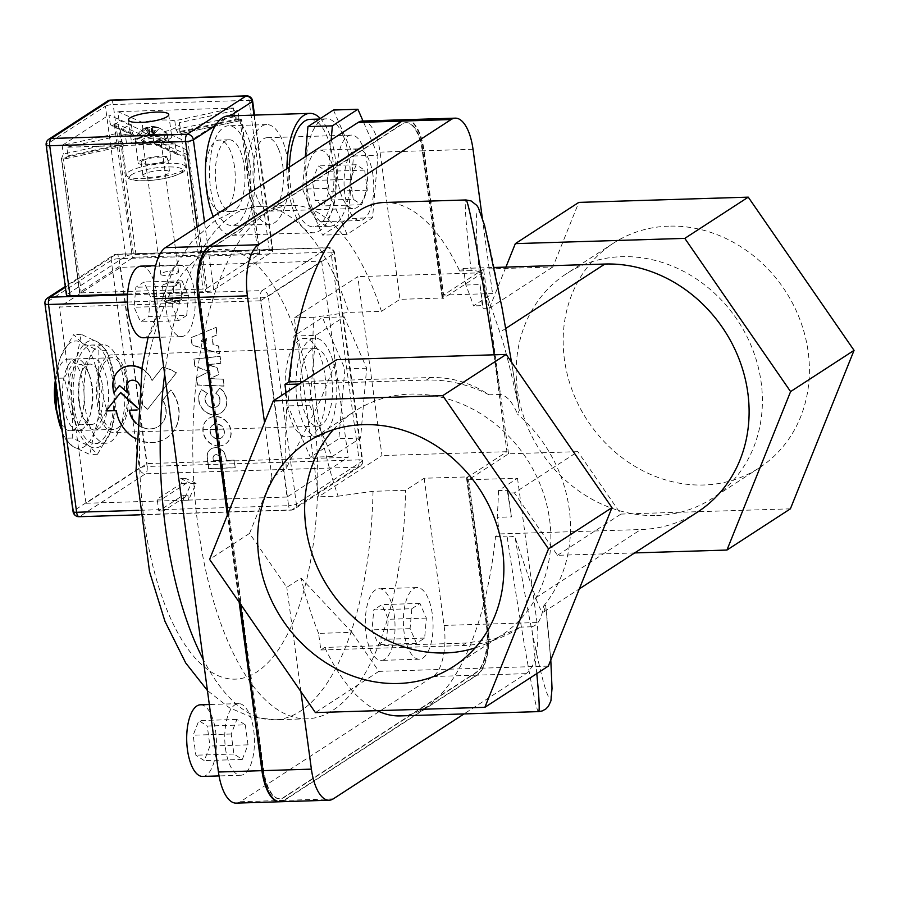 <?xml version="1.0" encoding="UTF-8"?>
<svg xmlns="http://www.w3.org/2000/svg" width="899" height="899" viewBox="0 0 899 899"><rect width="100%" height="100%" fill="white"/><g stroke="black" fill="none" stroke-linecap="round" stroke-linejoin="round"><path stroke-width="0.67" stroke-dasharray="4.5 3.37" d="M55.322 380.479A35.836 14.822 -91.8 0 1 68.155 359.117A35.836 14.822 -91.8 0 1 83.36 385.783A35.836 14.822 -91.8 0 1 70.369 430.756A35.836 14.822 -91.8 0 1 57.075 413.562M126.849 384.435A35.836 14.822 88.2 0 0 111.633 357.768A35.836 14.822 88.2 0 0 98.643 402.752A35.836 14.822 88.2 0 0 113.858 429.407A35.836 14.822 88.2 0 0 126.849 384.435M127.849 383.772A38.826 16.058 -91.8 0 1 113.78 432.509A38.826 16.058 -91.8 0 1 97.306 403.629A38.826 16.058 -91.8 0 1 111.375 354.891A38.826 16.058 -91.8 0 1 127.849 383.772M331.675 377.456A38.826 16.058 88.2 0 0 315.201 348.576A38.826 16.058 88.2 0 0 301.12 397.313A38.826 16.058 88.2 0 0 317.605 426.193A38.826 16.058 88.2 0 0 331.675 377.456M315.695 335.361L309.638 405.224L332.091 456.568L360.578 438.06L366.635 368.197L344.193 316.853L315.695 335.361L293.962 336.035L322.449 317.527L344.89 368.871L338.844 438.734L310.346 457.243L287.905 405.899L293.962 336.035M344.193 316.853L322.449 317.527M309.638 405.224L287.905 405.899M332.091 456.568L310.346 457.243M360.578 438.06L338.844 438.734M366.635 368.197L344.89 368.871M338.091 496.181L373.018 491.303L405.629 490.292L424.171 478.246L467.649 476.897L467.019 477.65L506.969 451.691L482.785 272.757L442.825 298.715L443.454 297.974L399.976 299.322L381.434 311.369L348.823 312.38L313.897 317.257C309.672 375.4 318.246 438.779 338.091 496.181L318.504 496.787L294.31 317.864L357.768 276.634L381.963 455.557L318.504 496.787M313.897 317.257L294.31 317.864M482.785 272.757L357.768 276.634M506.969 451.691L381.963 455.557M381.434 311.369A256.833 106.239 88.2 0 0 291.31 205.365A256.833 106.239 88.2 0 0 193.071 465.367A256.833 106.239 88.2 0 0 307.211 718.784A256.833 106.239 88.2 0 0 405.629 490.292M424.171 478.246L444.072 625.423A41.815 17.295 -91.8 0 1 433.082 676.52L240.359 801.728A41.815 17.295 -91.8 0 1 236.19 803.122M362.331 121.039A41.815 17.295 -91.8 0 1 380.075 152.133L399.976 299.322M422.912 658.012A35.836 14.822 88.2 0 0 432.79 618.534A35.836 14.822 88.2 0 0 417.114 587.564A35.836 14.822 88.2 0 0 413.54 588.755A35.836 14.822 88.2 0 0 403.651 628.232A35.836 14.822 88.2 0 0 419.339 659.203A35.836 14.822 88.2 0 0 422.912 658.012M225.503 748.597A35.836 14.822 88.2 0 0 240.718 775.253A35.836 14.822 88.2 0 0 253.709 730.269A35.836 14.822 88.2 0 0 238.493 703.614A35.836 14.822 88.2 0 0 225.503 748.597M175.62 266.138A35.836 14.822 88.2 0 0 165.731 305.615A35.836 14.822 88.2 0 0 181.407 336.597A35.836 14.822 88.2 0 0 184.98 335.406A35.836 14.822 88.2 0 0 194.869 295.928A35.836 14.822 88.2 0 0 179.182 264.958A35.836 14.822 88.2 0 0 175.62 266.138M373.018 175.563A35.836 14.822 88.2 0 0 357.802 148.908A35.836 14.822 88.2 0 0 344.811 193.881A35.836 14.822 88.2 0 0 360.027 220.536A35.836 14.822 88.2 0 0 373.018 175.563M468.581 479.763L517.498 478.257L498.496 490.596L507.272 490.326L508.216 493.079L514.385 492.888L577.843 451.658L508.542 453.804L468.581 479.763L488.09 624.063A41.815 17.295 -91.8 0 1 477.099 675.16L284.387 800.368A41.815 17.295 -91.8 0 1 280.218 801.751M239.819 603.117L227.784 514.127M406.359 119.668A41.815 17.295 -91.8 0 1 424.103 150.774L443.612 295.063L483.561 269.104L552.863 266.958L578.799 202.399M508.542 453.804L483.561 269.104M442.825 298.715L422.923 151.538A38.826 16.058 88.2 0 0 406.449 122.657A38.826 16.058 88.2 0 0 402.583 123.95L209.86 249.158A38.826 16.058 88.2 0 0 199.657 296.603L263.643 769.892A38.826 16.058 88.2 0 0 280.128 798.773A38.826 16.058 88.2 0 0 283.994 797.48L476.717 672.272A38.826 16.058 88.2 0 0 486.921 624.827L467.019 477.65M406.078 119.691A41.815 17.295 -91.8 0 1 423.564 150.785L443.454 297.974M467.649 476.897L487.55 624.075A41.815 17.295 -91.8 0 1 476.56 675.171L283.837 800.38A41.815 17.295 -91.8 0 1 279.949 801.762M466.48 477.661L486.37 624.839A38.826 16.058 -91.8 0 1 476.167 672.283L283.455 797.503A38.826 16.058 -91.8 0 1 279.578 798.784A38.826 16.058 -91.8 0 1 263.104 769.904L199.106 296.614A38.826 16.058 -91.8 0 1 209.31 249.169L402.033 123.961A38.826 16.058 -91.8 0 1 405.91 122.669A38.826 16.058 -91.8 0 1 422.384 151.549L442.286 298.738M239.134 602.139L227.38 515.149M536.793 673.598L531.669 626.772C537.737 625.558 541.681 618.703 543.479 606.229L545.693 605.443L550.795 659.933M515.228 537.984C528.679 619.332 541.412 680.97 547.626 694.86C553.818 708.524 553.065 673.452 545.693 605.6L543.861 611.916C542.063 612.961 539.355 608.241 535.748 597.779L515.228 537.984C514.812 536.714 512.082 536.085 507.047 536.119C522.51 638.784 535.815 712.896 538.557 711.615M511.531 362.185L519.33 410.427L517.509 414.113C512.61 402.134 506.856 395.582 500.26 394.459L494.259 354.802M479.324 272.487C474.099 213.243 475.616 196.836 483.864 223.267C492.011 251.383 505.912 324.741 519.24 409.978C511.981 374.984 505.519 349.082 499.844 332.282L479.324 272.487C478.909 271.206 476.178 270.588 471.143 270.61C465.963 224.581 464.21 201.039 465.896 199.96L465.929 199.96M333.372 429.7A133.929 118.263 57 0 1 354.79 411.225A133.929 118.263 57 0 1 410.259 394.11A133.929 118.263 57 0 1 541.704 488.371A133.929 118.263 57 0 1 500.721 635.829A133.929 118.263 57 0 1 475.144 647.909M656.776 515.52A133.929 118.263 -123 0 0 712.244 498.406A133.929 118.263 -123 0 0 753.227 350.947A133.929 118.263 -123 0 0 621.782 256.687A133.929 118.263 -123 0 0 566.314 273.802A133.929 118.263 -123 0 0 525.331 421.26A133.929 118.263 -123 0 0 656.776 515.52M668.789 226.143A133.929 118.263 -123 0 0 613.32 243.258A133.929 118.263 -123 0 0 572.337 390.728A133.929 118.263 -123 0 0 703.782 484.988A133.929 118.263 -123 0 0 759.25 467.862A133.929 118.263 -123 0 0 800.234 320.404A133.929 118.263 -123 0 0 668.789 226.143M196.072 483.404L185.576 478.38L186.25 483.359L162.078 499.057L163.674 510.879L187.846 495.169L188.52 500.159L196.072 483.404L191.172 483.561L183.632 500.305L182.958 495.327L158.786 511.037L157.179 499.215L181.362 483.505L180.688 478.526L191.172 483.561M188.52 500.159L183.632 500.305M187.846 495.169L182.958 495.327M163.674 510.879L158.786 511.037M162.078 499.057L157.179 499.215M185.576 478.38L180.688 478.526M186.25 483.359L181.362 483.505M320.842 649.977L462.153 645.594A137.378 121.309 -123 0 0 519.049 628.041A137.378 121.309 -123 0 0 520.442 627.12L494.81 638.807L466.075 643.043L324.764 647.426L320.842 649.977L318.594 633.379L351.925 632.345L301.064 578.091L286.803 587.35L249.562 533.41L271.97 477.639L286.219 468.379L320.516 400.033L327.292 383.154L299.255 384.03M531.669 626.772L520.442 627.12M543.479 606.229A137.378 121.309 -123 0 0 517.509 414.113M303.177 381.479L430.183 377.546C451.377 377.007 470.986 382.76 489.022 394.807L500.26 394.459M489.022 394.807A137.378 121.309 -123 0 0 426.261 380.086L327.292 383.154L336.72 359.679M351.925 632.345L378.861 671.362L548.323 666.114M249.562 533.41L209.613 559.369M378.861 671.362L315.403 712.592M271.97 477.639L264.542 422.642M300.895 691.578L286.803 587.35M286.219 468.379A256.833 106.239 -91.8 0 1 287.186 401.066L286.039 392.605M384.244 202.489A256.833 106.239 -91.8 0 1 459.647 270.97L463.558 268.419L465.806 285.017A256.833 106.239 -91.8 0 1 473.526 305.907L492.528 293.557L443.612 295.063M482.235 217.389L492.528 293.557M517.498 478.257L537.006 622.546A41.815 17.295 -91.8 0 1 526.016 673.643L464.019 713.93M498.496 490.596A256.833 106.239 -91.8 0 1 497.214 517.33L499.462 533.927L495.54 536.467A256.833 106.239 -91.8 0 1 400.156 715.907M377.277 710.671A256.833 106.239 -91.8 0 1 324.764 647.426M318.594 633.379A256.833 106.239 -91.8 0 1 301.064 578.091M320.516 400.033L287.186 401.066M471.143 270.61L459.647 270.97M495.54 536.467L507.047 536.119M505.912 267.104L489.404 308.188L483.246 308.379L482.302 305.626L473.526 305.907M489.404 308.188L552.863 266.958M697.669 511.992A137.378 121.309 57 0 1 640.773 529.545L499.462 533.927M634.672 552.919L557.481 555.312L514.385 492.888M557.481 555.312L620.939 514.082L577.843 451.658M790.39 508.834L620.939 514.082M507.272 490.326L511.441 516.891L497.214 517.33M508.216 493.079L511.441 516.891M463.558 268.419L494.236 267.464M465.806 285.017L480.032 284.578L483.246 308.379M480.032 284.578L482.302 305.626M411.809 608.713L419.957 603.42L426.362 618.096L424.631 638.054L416.495 643.347L410.079 628.671L411.809 608.713L373.77 609.893L372.04 629.851L378.445 644.516L386.592 639.234L388.323 619.276L381.906 604.6L373.77 609.893M410.079 628.671L372.04 629.851M419.957 603.42L381.906 604.6M426.362 618.096L388.323 619.276M424.631 638.054L386.592 639.234M416.495 643.347L378.445 644.516M384.862 659.192A35.836 14.822 -91.8 0 1 381.288 660.383A35.836 14.822 -91.8 0 1 365.612 629.412A35.836 14.822 -91.8 0 1 375.501 589.935A35.836 14.822 -91.8 0 1 379.063 588.744A35.836 14.822 -91.8 0 1 394.751 619.714A35.836 14.822 -91.8 0 1 384.862 659.192M245.303 724.852L248.012 744.844L242.314 759.43L233.909 754.014L231.2 734.011L236.898 719.436L245.303 724.852L207.253 726.032L198.859 720.616L193.161 735.191L195.858 755.194L204.264 760.61L209.961 746.024L207.253 726.032M236.898 719.436L198.859 720.616M248.012 744.844L209.961 746.024M242.314 759.43L204.264 760.61M233.909 754.014L195.858 755.194M231.2 734.011L193.161 735.191M200.455 704.794A35.836 14.822 -91.8 0 1 215.659 731.449A35.836 14.822 -91.8 0 1 202.668 776.433M186.711 315.448L178.564 320.729L172.159 306.065L173.889 286.107L182.025 280.814L188.442 295.479L186.711 315.448L148.661 316.617L150.391 296.659L143.975 281.994L135.839 287.275L134.108 307.244L140.525 321.909L148.661 316.617M188.442 295.479L150.391 296.659M178.564 320.729L140.525 321.909M172.159 306.065L134.108 307.244M173.889 286.107L135.839 287.275M182.025 280.814L143.975 281.994M141.143 266.126A35.836 14.822 -91.8 0 1 156.819 297.108A35.836 14.822 -91.8 0 1 146.93 336.586A35.836 14.822 -91.8 0 1 143.357 337.766M353.217 199.297L350.509 179.306L356.218 164.731L364.612 170.147L367.32 190.138L361.623 204.714L353.217 199.297L315.167 200.477L323.573 205.893L329.27 191.318L326.573 171.327L318.167 165.91L312.47 180.485L315.167 200.477M361.623 204.714L323.573 205.893M350.509 179.306L312.47 180.485M356.218 164.731L318.167 165.91M364.612 170.147L326.573 171.327M367.32 190.138L329.27 191.318M334.967 176.743A35.836 14.822 -91.8 0 1 321.977 221.716A35.836 14.822 -91.8 0 1 306.773 195.061A35.836 14.822 -91.8 0 1 319.763 150.077A35.836 14.822 -91.8 0 1 334.967 176.743M260.541 300.794L321.64 261.092L120.545 267.329L59.435 307.02L260.541 300.794L287.073 497.035L348.171 457.333L147.076 463.569L85.967 503.271L59.435 307.02M168.978 283.016A8.956 1.989 172.3 0 1 180.126 283.455A8.956 1.989 172.3 0 1 171.507 286.624A8.956 1.989 172.3 0 1 162.371 285.86A8.956 1.989 172.3 0 1 168.978 283.016M127.579 294.052L205.893 291.624A5.978 1.326 -7.7 0 0 213.681 289.928L272.442 251.754A5.978 1.326 -7.7 0 0 272.925 251.124A5.978 1.326 -7.7 0 0 269.352 250.394L133.468 254.608A5.978 1.326 -7.7 0 0 125.691 256.305L66.931 294.479A5.978 1.326 -7.7 0 0 66.447 295.108M114.308 124.073L132.411 257.979A2.989 0.663 172.3 0 1 136.311 257.136L118.095 122.433L115.993 123.5A2.989 0.663 172.3 0 0 114.308 124.073L111.206 125.568L110.139 123.646L108.97 114.982L131.4 124.86A29.869 6.619 -7.7 0 0 122.837 128.501A29.869 6.619 -7.7 0 0 120.421 131.659A29.869 6.619 -7.7 0 0 120.893 132.602L62.177 145.391L108.97 114.982M132.411 257.979L79.764 292.186L61.66 158.28L63.346 154.044L122.062 141.255L120.893 132.602M61.66 158.28A2.989 0.663 172.3 0 0 61.424 158.595A2.989 0.663 172.3 0 0 63.211 158.954L81.315 292.86A2.989 0.663 172.3 0 1 79.528 292.501A2.989 0.663 172.3 0 1 79.764 292.186M81.315 292.86L203.062 289.096L184.958 155.19A2.989 0.663 172.3 0 0 187.621 154.808L162.899 143.919A29.869 6.619 172.3 0 1 157.213 145.031L155.482 144.818L153.808 142.626L152.628 133.973L175.159 143.896L176.339 152.549L178.373 154.898L184.958 155.19M189.195 150.976L188.026 142.312L164.023 131.748L165.191 140.401L189.195 150.976L188.779 153.853L206.95 288.242A2.989 0.663 172.3 0 1 203.062 289.096M206.95 288.242L259.597 254.035L241.494 120.129A2.989 0.663 172.3 0 0 241.73 119.814A2.989 0.663 172.3 0 0 239.954 119.455L234.594 116.724L233.425 108.06L174.811 120.826A29.869 6.619 -7.7 0 0 141.975 122.275L117.836 111.645L119.016 120.309L118.095 122.433M239.954 119.455L258.058 253.361A2.989 0.663 172.3 0 1 259.845 253.72A2.989 0.663 172.3 0 1 259.597 254.035M258.058 253.361L136.311 257.136M167.416 271.464A8.956 1.989 -7.7 0 0 160.809 274.319A8.956 1.989 -7.7 0 0 169.945 275.083A8.956 1.989 -7.7 0 0 178.564 271.914A8.956 1.989 -7.7 0 0 167.416 271.464M206.512 338.552L200.286 340.901L207.13 343.081L206.512 338.552L206.894 343.227L200.05 341.047L206.276 338.709M216.232 327.326L217.243 334.855L212.22 336.765L213.265 344.486L218.76 346.048L219.783 353.599L192.24 344.946L191.24 337.597L216.232 327.326L191.015 337.754L192.004 345.104L219.547 353.745L218.524 346.205L213.029 344.632L211.984 336.923L217.007 335.012L215.996 327.472M220.536 460.513L220.199 457.973A3.798 3.36 -123 0 0 213.288 458.22L213.625 460.738L220.536 460.513L213.389 460.884L213.052 458.378A3.798 3.36 57 0 1 219.963 458.13L220.3 460.67M225.874 457.007L226.323 460.355L234.201 460.108L235.223 467.671L208.826 468.48L207.354 457.613A10.181 8.99 57 0 1 211.085 448.882A10.181 8.99 57 0 1 225.874 457.007L225.638 457.164A10.181 8.99 -123 0 0 210.849 449.028A10.181 8.99 -123 0 0 207.118 457.76L208.59 468.637L234.987 467.817L233.965 460.266L226.087 460.502L225.638 457.164M223.222 379.041L224.166 385.997L197.589 384.918L196.634 377.883L208.984 371.545L195.038 366.039L194.083 358.971L220.143 356.285L221.087 363.218L208.107 364.544L217.648 367.882L218.558 374.625L209.995 378.535L222.986 379.198L209.759 378.681L218.322 374.782L217.412 368.039L207.871 364.702L220.851 363.376L219.907 356.431L193.847 359.128L194.802 366.185L208.748 371.703L196.398 378.041L197.353 385.075L223.93 386.154L222.986 379.198M136.322 423.249A20.115 17.755 -123 0 0 158.696 426.283A20.115 17.755 -123 0 0 162.91 400.19L170.889 389.919A34.229 30.229 57 0 1 166.371 438.116A34.229 30.229 57 0 1 116.578 410.461L106.251 410.787L120.646 392.503M137.322 407.517L139.794 409.742L137.289 407.854M139.794 409.742L129.209 410.214M137.131 409.966L139.559 409.899M162.91 400.19L162.674 400.336A20.115 17.755 57 0 1 158.46 426.429A20.115 17.755 57 0 1 136.311 423.609M170.889 389.919L162.674 400.336M135.794 438.701A34.229 30.229 -123 0 0 166.135 438.274A34.229 30.229 -123 0 0 170.653 390.065M218.3 438.757A7.72 6.81 -123 0 0 221.491 437.768A7.72 6.81 -123 0 0 223.008 427.587A7.72 6.81 -123 0 0 213.085 424.834A7.72 6.81 -123 0 0 210.726 433.329A7.72 6.81 -123 0 0 218.3 438.757M218.064 438.914A7.72 6.81 57 0 1 210.49 433.475A7.72 6.81 57 0 1 212.849 424.98A7.72 6.81 57 0 1 222.772 427.744A7.72 6.81 57 0 1 221.255 437.925A7.72 6.81 57 0 1 218.064 438.914M218.895 446.084A15.272 13.485 -123 0 0 225.222 444.128A15.272 13.485 -123 0 0 229.897 427.306A15.272 13.485 -123 0 0 214.906 416.563A15.272 13.485 -123 0 0 208.579 418.507A15.272 13.485 -123 0 0 203.904 435.33A15.272 13.485 -123 0 0 218.895 446.084M219.131 445.926A15.272 13.485 57 0 1 204.14 435.172A15.272 13.485 57 0 1 208.815 418.361A15.272 13.485 57 0 1 215.142 416.406A15.272 13.485 57 0 1 230.133 427.16A15.272 13.485 57 0 1 225.458 443.971A15.272 13.485 57 0 1 219.131 445.926M207.658 393.369A8.091 7.147 -123 0 0 206.927 403.954A8.091 7.147 -123 0 0 217.086 406.494A8.091 7.147 -123 0 0 215.895 393.077L219.907 388.053A15.283 13.496 57 0 1 221.21 412.753A15.283 13.496 57 0 1 202.781 408.933A15.283 13.496 57 0 1 201.87 389.514L207.422 393.526L201.634 389.66A15.283 13.496 -123 0 0 202.545 409.079A15.283 13.496 -123 0 0 220.985 412.899A15.283 13.496 -123 0 0 219.671 388.199L215.659 393.234A8.091 7.147 57 0 1 216.85 406.64A8.091 7.147 57 0 1 206.691 404.101A8.091 7.147 57 0 1 207.422 393.526M141.896 368.624A22.408 19.789 57 0 1 152.268 380.378L162.741 367.05A43.444 38.365 57 0 1 176.451 372.725L176.215 372.871A43.444 38.365 -123 0 0 162.505 367.208L152.032 380.524A22.408 19.789 -123 0 0 141.862 368.893M176.451 372.725L147.503 409.517L176.215 372.871M147.739 409.371L142.817 404.943L147.503 409.517M142.817 404.943L140.413 387.087A7.495 6.619 -123 0 0 129.501 381.007A7.495 6.619 -123 0 0 129.389 381.086M139.57 385.098A7.495 6.619 57 0 1 140.177 387.244L142.581 405.089M127.4 392.222L119.443 385.514M113.903 392.751L112.959 387.671M113.195 387.514A22.408 19.789 57 0 1 121.32 368.657M299.086 340.103A49.276 20.385 88.2 0 0 285.5 394.391A49.276 20.385 88.2 0 0 307.053 436.97A49.276 20.385 88.2 0 0 325.899 387.087A49.276 20.385 88.2 0 0 303.997 338.474A49.276 20.385 88.2 0 0 299.086 340.103M309.964 339.766A49.276 20.385 -91.8 0 1 314.875 338.136A49.276 20.385 -91.8 0 1 336.428 380.715A49.276 20.385 -91.8 0 1 322.831 435.004A49.276 20.385 -91.8 0 1 317.92 436.633A49.276 20.385 -91.8 0 1 296.367 394.054A49.276 20.385 -91.8 0 1 309.964 339.766M87.113 346.677A49.276 20.385 88.2 0 0 73.527 400.954A49.276 20.385 88.2 0 0 95.08 443.544A49.276 20.385 88.2 0 0 113.926 393.661A49.276 20.385 88.2 0 0 92.024 345.036A49.276 20.385 88.2 0 0 87.113 346.677M97.991 346.34A49.276 20.385 -91.8 0 1 102.902 344.699A49.276 20.385 -91.8 0 1 124.804 393.324A49.276 20.385 -91.8 0 1 105.947 443.207A49.276 20.385 -91.8 0 1 84.394 400.617A49.276 20.385 -91.8 0 1 97.991 346.34M120.545 267.329L147.076 463.569M321.64 261.092L348.171 457.333M287.073 497.035L85.967 503.271M73.044 511.531A5.978 1.326 172.3 0 1 73.527 510.902A5.978 5.27 -123 0 0 79.741 516.509L291.714 509.935A5.978 5.27 -123 0 0 294.187 509.171A5.978 5.27 -123 0 0 296.367 504.002A5.978 1.326 172.3 0 1 288.59 505.688A5.978 2.472 88.2 0 0 291.119 510.138L291.119 510.138A5.978 2.472 88.2 0 0 291.714 509.935L357.521 467.188A5.978 2.472 88.2 0 0 359.094 459.883A5.978 1.326 172.3 0 1 362.657 460.614A5.978 1.326 172.3 0 1 362.173 461.243A5.978 5.27 57 0 1 359.993 466.424A5.978 5.27 57 0 1 357.521 467.188L145.548 473.751A5.978 5.27 57 0 1 139.334 468.143A5.978 1.326 172.3 0 1 147.121 466.457A5.978 2.472 -91.8 0 1 145.548 473.751L79.741 516.509A5.978 2.472 -91.8 0 1 79.146 516.7M127.422 302.03L260.496 297.906A5.978 1.326 -7.7 0 0 268.273 296.209A5.978 5.27 -123 0 0 262.058 290.613A5.978 2.472 88.2 0 0 260.496 297.906L288.59 505.688L138.974 510.329M47.613 297.94A5.978 5.27 -123 0 0 45.433 303.12A5.978 1.326 -7.7 0 0 44.95 303.75M334.08 253.451A5.978 1.326 -7.7 0 0 334.563 252.821A5.978 1.326 -7.7 0 0 331.001 252.102A5.978 2.472 88.2 0 0 328.461 247.652A5.978 2.472 88.2 0 0 327.865 247.854A5.978 5.27 57 0 1 334.08 253.451L362.173 461.243L296.367 504.002L268.273 296.209L334.08 253.451M119.028 258.665A5.978 1.326 -7.7 0 0 111.24 260.362A5.978 5.27 57 0 1 113.42 255.181A5.978 5.27 57 0 1 115.892 254.417A5.978 2.472 -91.8 0 1 116.488 254.226A5.978 2.472 -91.8 0 1 119.028 258.665L147.121 466.457L359.094 459.883L331.001 252.102L119.028 258.665M148.683 134.434L145.368 128.456A17.272 6.608 76.9 0 1 146.874 127.343A17.272 6.608 76.9 0 1 147.706 127.22L148.683 134.434A2.866 0.641 -7.7 0 0 148.335 134.614L141.401 130.501A17.272 16.811 158.6 0 1 147.357 127.4L148.335 134.614M149.234 135.266L142.862 131.557A17.272 15.485 -70.2 0 1 148.256 128.051L149.234 135.266A2.866 0.641 -7.7 0 0 149.818 135.266L149.672 131.569A17.272 0.91 81.6 0 0 148.852 128.051L149.818 135.266M148.256 128.051A2.866 0.641 -7.7 0 0 148.852 128.051M152.661 133.794L157.673 127.444A17.272 15.485 109.8 0 0 155.089 126.748A17.272 15.485 109.8 0 0 151.684 126.59L152.661 133.794A2.866 0.641 -7.7 0 0 152.066 133.794L150.863 127.422A17.272 0.91 -98.4 0 1 151.021 126.545A17.272 0.91 -98.4 0 1 151.088 126.579L152.066 133.794M151.684 126.59A2.866 0.641 -7.7 0 0 151.088 126.579M152.583 127.231A17.272 16.811 -21.4 0 1 159.123 128.49L153.56 134.445L152.583 127.231A2.866 0.641 -7.7 0 1 152.234 127.411L153.212 134.625A2.866 0.641 -7.7 0 0 153.56 134.445M153.212 134.625L155.167 130.535A17.272 6.608 -103.1 0 0 152.234 127.411M145.368 128.456A8.956 1.989 172.3 0 1 147.998 127.849A8.956 1.989 172.3 0 1 150.863 127.422M157.673 127.444A8.956 1.989 172.3 0 1 158.393 127.647A8.956 1.989 172.3 0 1 159.123 128.49M155.167 130.535A8.956 1.989 172.3 0 1 149.672 131.569M142.862 131.557A8.956 1.989 172.3 0 1 141.772 131.175A8.956 1.989 172.3 0 1 141.401 130.501M175.395 302.244A7.765 1.719 -7.7 0 0 180.98 300.187A7.765 1.719 -7.7 0 0 173.204 299.109A7.765 1.719 -7.7 0 0 165.989 302.221A7.765 1.719 -7.7 0 0 175.395 302.244M175.541 301.311A8.956 1.989 172.3 0 1 164.686 301.277A8.956 1.989 172.3 0 1 164.393 300.862A8.956 1.989 172.3 0 1 171.001 298.019A8.956 1.989 172.3 0 1 182.149 298.468A8.956 1.989 172.3 0 1 181.98 298.94A8.956 1.989 172.3 0 1 175.541 301.311M155.741 142.222A16.429 3.641 172.3 0 1 135.3 141.401A16.429 3.641 172.3 0 1 136.637 139.671A16.429 3.641 172.3 0 1 147.414 136.187A16.429 3.641 172.3 0 1 167.855 137.008A16.429 3.641 172.3 0 1 155.741 142.222A16.429 3.641 172.3 0 1 135.3 141.401A16.429 3.641 172.3 0 1 136.637 139.671A16.429 3.641 172.3 0 1 147.414 136.187A16.429 3.641 172.3 0 1 167.855 137.008A16.429 3.641 172.3 0 1 155.741 142.222M155.651 141.525A16.429 3.641 172.3 0 1 135.21 140.716A16.429 3.641 172.3 0 1 135.221 140.435A16.429 3.641 172.3 0 1 147.324 135.502A16.429 3.641 172.3 0 1 167.675 136.041A16.429 3.641 172.3 0 1 167.765 136.311A16.429 3.641 172.3 0 1 155.651 141.525M310.043 119.342A53.76 22.239 -91.8 0 1 326.517 135.198A53.76 22.239 -91.8 0 1 332.821 193.397A53.76 22.239 -91.8 0 1 313.38 226.806A53.76 22.239 -91.8 0 1 289.456 167.068M342.822 134.693A53.76 22.239 88.2 0 0 326.348 118.848A53.76 22.239 88.2 0 0 305.795 173.26A53.76 22.239 88.2 0 0 329.686 226.301A53.76 22.239 88.2 0 0 349.127 192.892A53.76 22.239 88.2 0 0 342.822 134.693M287.849 161.674A49.872 20.632 88.2 0 0 266.688 124.579A49.872 20.632 88.2 0 0 247.607 175.069A49.872 20.632 88.2 0 0 269.779 224.278A49.872 20.632 88.2 0 0 287.849 161.674M278.342 148.549A36.735 15.193 88.2 0 0 267.093 137.704A36.735 15.193 88.2 0 0 253.046 174.9A36.735 15.193 88.2 0 0 269.363 211.141A36.735 15.193 88.2 0 0 282.657 188.307A36.735 15.193 88.2 0 0 278.342 148.549M362.589 145.93A36.735 15.193 -91.8 0 1 366.904 185.7A36.735 15.193 -91.8 0 1 353.61 208.534A36.735 15.193 -91.8 0 1 337.282 172.282A36.735 15.193 -91.8 0 1 351.34 135.097A36.735 15.193 -91.8 0 1 362.589 145.93M331.158 139.963L326.966 188.385L347.059 234.358L372.568 217.783L377.985 155.235L353.532 155.999L348.104 218.536L322.595 235.111L302.502 189.15L305.312 156.763M372.568 217.783L348.104 218.536M377.985 155.235L363.027 121.017M333.439 110.026L353.532 155.999M326.966 188.385L302.502 189.15M347.059 234.358L322.595 235.111M188.026 142.312L237.786 109.981L238.954 118.646L240.606 120.623L241.494 120.129M174.811 120.826L175.979 129.49L177.878 132.76A29.869 6.619 172.3 0 1 180.058 133.726L240.606 120.623M234.504 166.742A35.836 14.822 88.2 0 0 219.289 140.087A35.836 14.822 88.2 0 0 205.579 176.361A35.836 14.822 88.2 0 0 221.514 211.726A35.836 14.822 88.2 0 0 234.504 166.742M62.177 145.391L63.346 154.044M131.4 124.86L132.569 133.524L133.985 135.592L135.434 135.682A29.869 6.619 172.3 0 1 140.727 134.389L143.143 130.928L141.975 122.275M188.779 153.853L187.621 154.808M63.211 158.954L65.391 158.808L67.953 155.909L66.784 147.256L125.298 134.513L126.478 143.166L125.343 145.672A29.869 6.619 172.3 0 1 123.141 144.717L122.062 141.255M244.281 166.439A35.836 14.822 -91.8 0 1 231.29 211.422A35.836 14.822 -91.8 0 1 215.367 176.058A35.836 14.822 -91.8 0 1 229.076 139.783A35.836 14.822 -91.8 0 1 244.281 166.439M241.011 120.455L180.058 133.726L179.171 122.747L237.786 109.981M164.023 131.748A29.869 6.619 -7.7 0 0 179.609 123.657A29.869 6.619 -7.7 0 0 179.171 122.747M165.191 140.401L162.899 143.919M125.298 134.513A29.869 6.619 -7.7 0 0 152.628 133.973M65.391 158.808L125.343 145.672L64.503 158.921M139.525 161.022A16.429 3.641 172.3 0 1 157.527 156.561A16.429 3.641 172.3 0 1 170.743 158.359A16.429 3.641 172.3 0 1 154.954 164.169A16.429 3.641 172.3 0 1 138.188 162.764A16.429 3.641 172.3 0 1 139.525 161.022M249.81 162.854A49.872 20.632 -91.8 0 1 231.728 225.458A49.872 20.632 -91.8 0 1 209.557 176.238A49.872 20.632 -91.8 0 1 228.638 125.759A49.872 20.632 -91.8 0 1 249.81 162.854M286.95 168.686A59.727 24.711 88.2 0 0 313.56 232.774A59.727 24.711 88.2 0 0 335.215 157.808A59.727 24.711 88.2 0 0 320.359 118.522M228.335 115.904A59.727 24.711 -91.8 0 1 230.11 116.005A59.727 24.711 -91.8 0 1 253.687 160.337A59.727 24.711 -91.8 0 1 232.032 235.302A59.727 24.711 -91.8 0 1 213.254 216.569M215.434 125.534L230.358 115.836M144.031 174.215A13.44 2.978 -7.7 0 0 142.941 175.642A13.44 2.978 -7.7 0 0 156.662 176.788A13.44 2.978 -7.7 0 0 169.574 172.035A13.44 2.978 -7.7 0 0 158.763 170.563A13.44 2.978 -7.7 0 0 144.031 174.215M142.233 160.943A13.44 2.978 172.3 0 1 156.965 157.291A13.44 2.978 172.3 0 1 167.787 158.763A13.44 2.978 172.3 0 1 154.864 163.517A13.44 2.978 172.3 0 1 141.143 162.359A13.44 2.978 172.3 0 1 142.233 160.943M133.097 139.783A20.306 4.495 172.3 0 1 155.358 134.266A20.306 4.495 172.3 0 1 171.698 136.491A20.306 4.495 172.3 0 1 152.178 143.66A20.306 4.495 172.3 0 1 131.456 141.93A20.306 4.495 172.3 0 1 133.097 139.783M233.425 108.06L117.836 111.645M175.159 143.896L66.784 147.256M252.63 101.048A5.978 1.326 -7.7 0 0 249.057 100.328A5.978 2.472 88.2 0 0 246.528 95.878M48.827 139.233A5.978 5.27 -123 0 0 46.636 144.402A5.978 1.326 -7.7 0 0 46.152 145.042M110.644 100.092A5.978 2.472 -91.8 0 1 113.184 104.531A5.978 1.326 -7.7 0 0 105.397 106.228A5.978 5.27 57 0 1 107.577 101.059M102.621 386.559A30.184 12.485 -91.8 0 1 91.687 424.44A30.184 12.485 -91.8 0 1 81.506 413.192A30.184 12.485 -91.8 0 1 80.348 375.962A30.184 12.485 -91.8 0 1 89.81 364.106A30.184 12.485 -91.8 0 1 102.621 386.559M107.824 385.019A35.836 14.822 88.2 0 0 95.721 359.049A35.836 14.822 88.2 0 0 81.371 372.444A35.836 14.822 88.2 0 0 82.742 416.642A35.836 14.822 88.2 0 0 101.239 426.148A35.836 14.822 88.2 0 0 107.824 385.019M92.26 386.885A30.184 12.485 88.2 0 0 89.63 375.681A30.184 12.485 88.2 0 0 79.449 364.432A30.184 12.485 88.2 0 0 68.515 402.314A30.184 12.485 88.2 0 0 81.326 424.766A30.184 12.485 88.2 0 0 90.788 412.899A30.184 12.485 88.2 0 0 92.26 386.885M89.226 446.039A53.76 22.239 88.2 0 0 110.375 432.295A53.76 22.239 88.2 0 0 112.24 426.789A53.76 22.239 88.2 0 0 114.87 380.434A53.76 22.239 88.2 0 0 110.184 360.488A53.76 22.239 88.2 0 0 98.216 342.328A53.76 22.239 88.2 0 0 77.067 356.071A53.76 22.239 88.2 0 0 72.572 407.921A53.76 22.239 88.2 0 0 89.226 446.039L72.257 438.049L72.572 407.921L64.144 378.074L77.067 356.071L81.247 334.338L98.216 342.328L106.453 350.588L109.071 357.375L114.87 380.434L114.555 410.562L112.15 427.104L110.375 432.295L97.463 454.298L89.226 446.039M63.312 403.853A35.836 14.822 -91.8 0 1 69.897 362.724A35.836 14.822 -91.8 0 1 88.394 372.22A35.836 14.822 -91.8 0 1 89.765 416.428A35.836 14.822 -91.8 0 1 75.415 429.823A35.836 14.822 -91.8 0 1 63.312 403.853M55.491 381.738A53.76 22.239 -91.8 0 1 58.896 362.083A53.76 22.239 -91.8 0 1 60.761 356.577A53.76 22.239 -91.8 0 1 81.91 342.834A53.76 22.239 -91.8 0 1 98.564 380.94A53.76 22.239 -91.8 0 1 94.069 432.801A53.76 22.239 -91.8 0 1 72.92 446.545A53.76 22.239 -91.8 0 1 60.952 428.385M62.312 432.161L64.683 438.285L72.92 446.545L89.9 454.534L94.069 432.801L106.992 410.798L98.564 380.94L98.879 350.824L81.91 342.834L73.673 334.574L60.761 356.577L58.986 361.769L55.873 384.525M106.453 350.588L98.879 350.824M81.247 334.338L73.673 334.574M114.555 410.562L106.992 410.798M97.463 454.298L89.9 454.534M64.144 378.074L56.581 378.299M72.257 438.049L64.683 438.285M313.212 409.292A215.018 88.945 88.2 0 0 200.511 256.485A215.018 88.945 88.2 0 0 143.997 519.24A215.018 88.945 88.2 0 0 256.698 672.047A215.018 88.945 88.2 0 0 313.212 409.292M373.018 491.303A256.833 106.239 -91.8 0 1 300.21 711.278A256.833 106.239 -91.8 0 1 274.6 719.796A256.833 106.239 -91.8 0 1 203.219 659.439M164.663 374.209A256.833 106.239 -91.8 0 1 258.698 206.377A256.833 106.239 -91.8 0 1 348.823 312.38M423.564 150.785L380.075 152.133M487.55 624.075L444.072 625.423M537.006 622.546L488.09 624.063M462.153 645.594L466.075 643.043M535.748 597.779L640.773 529.545M505.744 328.45L499.844 332.282M430.183 377.546L426.261 380.086M283.837 800.38L240.359 801.728M476.56 675.171L433.082 676.52M526.016 673.643L477.099 675.16M473.02 149.256L424.103 150.774M333.304 798.851L284.387 800.368M65.38 287.242L115.892 254.417L327.865 247.854L262.058 290.613L127.534 294.782M111.24 260.362L45.433 303.12L73.527 510.902L139.334 468.143L111.24 260.362M154.01 142.008A8.956 1.989 -7.7 0 0 160.618 139.165A8.956 1.989 -7.7 0 0 149.459 138.716A8.956 1.989 -7.7 0 0 142.851 141.559A8.956 1.989 -7.7 0 0 143.143 141.975A8.956 1.989 -7.7 0 0 154.01 142.008M141.851 141.042A10.159 2.248 172.3 0 1 149.009 137.345A10.159 2.248 172.3 0 1 161.314 137.378A10.159 2.248 172.3 0 1 154.156 141.064A10.159 2.248 172.3 0 1 141.851 141.042M238.831 119.488L177.878 132.76M140.727 134.389L115.993 123.5M112.195 125.455L135.434 135.682M123.141 144.717L62.076 158.01M128.692 171.799A29.869 6.619 172.3 0 1 167.619 163.315A29.869 6.619 172.3 0 1 185.464 166.944A29.869 6.619 172.3 0 1 156.752 177.508A29.869 6.619 172.3 0 1 126.276 174.957A29.869 6.619 172.3 0 1 128.692 171.799M125.691 256.305L105.397 106.228L46.636 144.402L66.931 294.479M131.805 174.597A26.88 5.956 -7.7 0 0 145.683 180.71A26.88 5.956 -7.7 0 0 180.721 173.08A26.88 5.956 -7.7 0 0 166.832 166.967A26.88 5.956 -7.7 0 0 131.805 174.597M176.339 152.549L153.808 142.626M157.213 145.031L180.564 155.325M126.478 143.166L67.953 155.909M132.569 133.524L110.139 123.646M119.016 120.309L143.143 130.928M175.979 129.49L234.594 116.724M238.954 118.646L180.339 131.411M213.681 289.928L204.534 222.244M197.162 227.031L205.893 291.624M269.352 250.394L249.057 100.328L113.184 104.531L133.468 254.608M253.968 115.106L272.442 251.754M111.633 357.768L68.155 359.117M113.858 429.407L70.369 430.756M315.201 348.576L111.375 354.891M317.605 426.193L113.78 432.509M307.211 718.784L274.6 719.796L250.911 716.941L229.155 707.603L207.422 690.522M148.032 337.631L173.563 268.475L191.678 241.809L214.423 221.132L235.426 210.636L258.698 206.377L291.31 205.365M453.714 666.373L500.721 635.829M307.784 441.769L354.79 411.225M613.32 243.258L566.314 273.802M759.25 467.862L712.244 498.406M543.861 611.916L579.349 588.867M417.114 587.564L379.063 588.744M419.339 659.203L381.288 660.383M238.493 703.614L209.321 704.513M240.718 775.253L219.064 775.927M179.182 264.958L155.718 265.677M181.407 336.597L159.662 337.26M357.802 148.908L319.763 150.077M360.027 220.536L321.977 221.716M314.875 338.136L303.997 338.474M317.92 436.633L307.053 436.97M102.902 344.699L92.024 345.036M105.947 443.207L95.08 443.544M139.491 514.835L291.119 510.138A5.978 5.978 0 0 0 294.187 509.171L359.993 466.424A5.978 5.978 0 0 0 362.657 460.614L334.563 252.821A5.978 5.978 0 0 0 328.461 247.652L116.488 254.226A5.978 5.978 0 0 0 113.42 255.181L65.279 286.466M178.564 271.914L160.674 138.794L155.797 140.682C146.447 141.885 142.087 142.064 142.705 141.222L160.809 274.319M141.772 131.175L151.268 136.895L154.886 133.086M180.98 300.187L181.98 298.94M165.989 302.221L164.686 301.277M162.371 285.86L164.393 300.862M180.126 283.455L182.149 298.468M155.089 126.748A17.317 17.317 0 0 0 151.01 126.545M146.885 127.343A17.317 17.317 0 0 0 135.221 140.435M167.675 136.041A17.317 17.317 0 0 0 158.393 127.647M135.21 140.716L138.188 162.764M167.765 136.311L170.743 158.359M326.348 118.848L319.55 119.05M329.686 226.301L313.38 226.806M269.363 211.141L353.61 208.534M267.093 137.704L351.34 135.097M259.845 253.72L241.73 119.814M61.424 158.595L79.528 292.501M229.076 139.783L219.289 140.087M231.29 211.422L221.514 211.726M120.421 131.659L126.276 174.957C126.59 177.609 128.95 179.317 133.355 180.103C140.188 181.654 151.493 180.946 167.259 177.98C189.565 171.293 183.171 171.327 185.464 166.944L179.609 123.657M266.688 124.579L228.638 125.759M269.779 224.278L231.728 225.458M232.032 235.302L313.56 232.774M178.373 154.898L155.482 144.829M133.985 135.592L111.206 125.568M141.143 162.359L142.941 175.642M167.787 158.763L169.574 172.035M128.49 119.994L131.456 141.93M168.742 114.555L171.698 136.491M272.925 251.124L254.529 115.094M81.506 413.192L82.742 416.642M80.348 375.962L81.371 372.444M89.81 364.106L79.449 364.432M91.687 424.44L81.326 424.766M89.63 375.681L88.394 372.22M90.788 412.899L89.765 416.428M110.184 360.488L109.071 357.375"/><path stroke-width="1.35" d="M57.075 413.562A35.836 14.822 -91.8 0 1 55.165 404.101A35.836 14.822 -91.8 0 1 55.322 380.479M279.949 801.762A41.815 17.295 -91.8 0 1 279.668 801.773L236.19 803.122A41.815 17.295 -91.8 0 1 218.446 772.016L154.448 298.726A41.815 17.295 -91.8 0 1 165.438 247.63L358.162 122.421A41.815 17.295 -91.8 0 1 362.331 121.039L405.809 119.691A41.815 17.295 -91.8 0 1 406.078 119.691M464.019 713.93L333.304 798.851A41.815 17.295 -91.8 0 1 329.135 800.234L280.218 801.751A41.815 17.295 -91.8 0 1 262.474 770.657L239.819 603.117M227.784 514.127L198.477 297.367A41.815 17.295 -91.8 0 1 209.467 246.27L402.19 121.062A41.815 17.295 -91.8 0 1 406.359 119.668L455.276 118.151A41.815 17.295 -91.8 0 1 473.02 149.256L482.235 217.389M227.38 515.149L197.937 297.378A41.815 17.295 -91.8 0 1 208.928 246.292L401.639 121.073A41.815 17.295 -91.8 0 1 405.809 119.691M279.668 801.773A41.815 17.295 -91.8 0 1 261.924 770.668L239.134 602.139M536.793 673.598C539.22 698.59 539.816 711.266 538.557 711.615L542.142 710.963L545.749 709.053L548.424 706.322L550.918 700.838L552.031 688.432L550.795 659.933M286.039 392.605L284.949 384.469L288.86 381.918A256.833 106.239 -91.8 0 1 384.244 202.489L465.896 199.96C468.469 198.982 480.1 262.463 494.259 354.802M475.144 647.909A133.929 118.263 57 0 1 445.252 652.955A133.929 118.263 57 0 1 320.19 573.315A133.929 118.263 57 0 1 333.372 429.7M398.246 683.487A133.929 118.263 57 0 1 266.801 589.227A133.929 118.263 57 0 1 307.784 441.769A133.929 118.263 57 0 1 363.252 424.654A133.929 118.263 57 0 1 494.697 518.914A133.929 118.263 57 0 1 453.714 666.373A133.929 118.263 57 0 1 398.246 683.487M484.864 707.333L548.323 666.114L611.972 507.643L506.182 354.431L336.72 359.679L273.262 400.909L209.613 559.369L315.403 712.592L484.864 707.333L548.514 548.873L442.724 395.661L273.262 400.909M506.182 354.431L442.724 395.661M611.972 507.643L548.514 548.873M264.542 422.642L247.394 295.85A41.815 17.295 -91.8 0 1 258.384 244.753L451.107 119.545A41.815 17.295 -91.8 0 1 455.276 118.151M329.135 800.234A41.815 17.295 -91.8 0 1 311.391 769.139L300.895 691.578M538.557 711.615L400.156 715.907A256.833 106.239 -91.8 0 1 377.277 710.671M299.255 384.03L284.949 384.469M288.86 381.918L303.177 381.479M494.236 267.464L604.881 264.036A137.378 121.309 57 0 1 739.708 360.724A137.378 121.309 57 0 1 697.669 511.992L579.349 588.867M505.912 267.104L515.341 243.629L684.802 238.381L790.592 391.593L726.943 550.053L634.672 552.919M515.341 243.629L578.799 202.399L748.249 197.151L854.05 350.363L790.39 508.834L726.943 550.053M790.592 391.593L854.05 350.363M684.802 238.381L748.249 197.151M219.064 775.927L202.668 776.433A35.836 14.822 -91.8 0 1 187.453 749.777A35.836 14.822 -91.8 0 1 200.455 704.794L209.321 704.513M159.662 337.26L143.357 337.766A35.836 14.822 -91.8 0 1 127.68 306.795A35.836 14.822 -91.8 0 1 137.569 267.318A35.836 14.822 -91.8 0 1 141.143 266.126L155.718 265.677M46.152 145.042A5.978 1.326 -7.7 0 0 49.726 145.762A5.978 2.472 -91.8 0 1 51.299 138.468A5.978 5.27 -123 0 0 48.827 139.233A5.978 5.978 0 0 0 46.152 145.042L66.447 295.108A5.978 1.326 -7.7 0 0 70.01 295.827L127.579 294.052M137.322 407.517L120.646 392.503L106.015 410.933L116.353 410.618A34.229 30.229 -123 0 0 135.794 438.701M137.289 407.854L120.41 392.649M136.311 423.609A20.115 17.755 57 0 1 129.209 410.214L137.131 409.966M129.467 410.202A20.115 17.755 -123 0 0 136.322 423.249M129.389 381.086A7.495 6.619 -123 0 0 126.77 387.514L127.175 392.369L126.534 387.66A7.495 6.619 57 0 1 129.265 381.165A7.495 6.619 57 0 1 139.57 385.098M119.511 385.581L113.667 392.908L119.443 385.514L127.175 392.369M141.862 368.893A22.408 19.789 -123 0 0 121.208 368.725A22.408 19.789 -123 0 0 112.959 387.671L113.667 392.908M121.32 368.657A22.408 19.789 57 0 1 121.432 368.579A22.408 19.789 57 0 1 141.896 368.624M79.146 516.7A5.978 2.472 -91.8 0 1 76.617 512.261A5.978 1.326 172.3 0 1 73.044 511.531A5.978 5.978 0 0 0 79.146 516.7L139.491 514.835M138.974 510.329L76.617 512.261L48.524 304.48A5.978 2.472 -91.8 0 1 50.086 297.176A5.978 5.27 -123 0 0 47.613 297.94A5.978 5.978 0 0 0 44.95 303.75A5.978 1.326 -7.7 0 0 48.524 304.48L127.422 302.03M289.456 167.068A53.76 22.239 -91.8 0 1 310.043 119.342L319.55 119.05M363.027 121.017L357.892 109.273L333.439 110.026L307.93 126.602L332.383 125.849L331.158 139.963M357.892 109.273L332.383 125.849M305.312 156.763L307.93 126.602M320.359 118.522A59.727 24.711 88.2 0 0 309.863 113.375A59.727 24.711 88.2 0 0 286.95 168.686M213.254 216.569A59.727 24.711 -91.8 0 1 215.434 125.534A59.727 24.711 -91.8 0 1 228.335 115.904L309.863 113.375M130.13 117.848A20.306 4.495 172.3 0 1 152.403 112.33A20.306 4.495 172.3 0 1 168.742 114.555A20.306 4.495 172.3 0 1 149.212 121.736A20.306 4.495 172.3 0 1 128.49 119.994A20.306 4.495 172.3 0 1 130.13 117.848M187.172 134.254A5.978 2.472 88.2 0 0 185.61 141.559A5.978 1.326 -7.7 0 0 193.386 139.862A5.978 5.27 -123 0 0 187.172 134.254L51.299 138.468L110.049 100.295A5.978 2.472 -91.8 0 1 110.644 100.092L110.644 100.092A5.978 5.978 0 0 0 107.577 101.059A5.978 5.27 57 0 1 110.049 100.295L245.933 96.081A5.978 5.27 57 0 1 252.147 101.688A5.978 1.326 -7.7 0 0 252.63 101.048A5.978 5.978 0 0 0 246.528 95.878L246.528 95.878A5.978 2.472 88.2 0 0 245.933 96.081L187.172 134.254M48.827 139.233L107.577 101.059M55.873 384.525L56.266 408.427L60.952 428.385A53.76 22.239 -91.8 0 1 56.266 408.427A53.76 22.239 -91.8 0 1 55.491 381.738M62.065 431.486L62.312 432.161M203.219 659.439A256.833 106.239 -91.8 0 1 164.663 374.209M247.394 295.85L198.477 297.367M311.391 769.139L262.474 770.657M604.881 264.036L505.744 328.45M197.937 297.378L154.448 298.726M261.924 770.668L218.446 772.016M401.639 121.073L358.162 122.421M208.928 246.292L165.438 247.63M451.107 119.545L402.19 121.062M258.384 244.753L209.467 246.27M127.534 294.782L50.086 297.176L65.38 287.242M204.534 222.244L193.386 139.862L215.434 125.534M70.01 295.827L49.726 145.762L185.61 141.559L197.162 227.031M230.358 115.836L252.147 101.688L253.968 115.106M207.422 690.522L185.722 662.979L164.967 621.344L149.56 571.831L136.052 470.008L142.154 367.062L148.032 337.631M465.929 199.96L471.11 200.927L476.841 205.433L478.335 207.714L484.606 225.492L501.923 307.222L511.531 362.185M47.613 297.94L65.279 286.466M44.95 303.75L73.044 511.531M254.529 115.094L252.63 101.048M246.528 95.878L110.644 100.092"/></g></svg>
